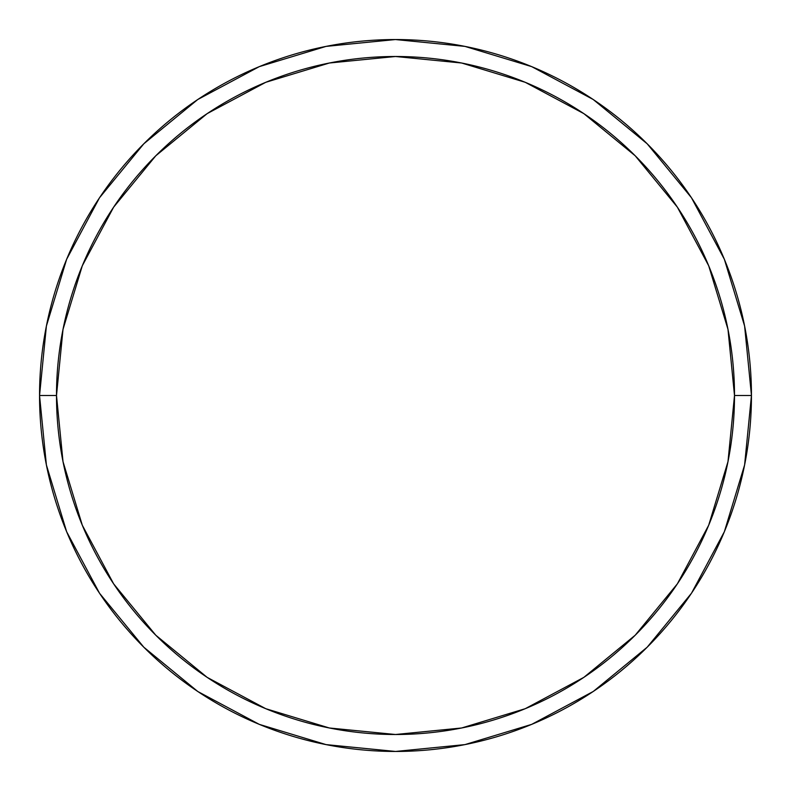 <?xml version="1.0" encoding="UTF-8"?>
<svg xmlns="http://www.w3.org/2000/svg" width="791" height="791" viewBox="0 0 791 791"><rect width="100%" height="100%" fill="white"/><g stroke="black" fill="none" stroke-linecap="round" stroke-linejoin="round"><path stroke-width="1.19" d="M39.55 395.5A355.95 355.95 0 0 0 395.5 751.45A355.95 355.95 0 0 0 751.45 395.5L734.503 395.5A339.003 339.003 0 0 1 395.5 734.503A339.003 339.003 0 0 1 56.497 395.5L63.013 461.637L82.304 525.234L113.627 583.837L155.787 635.213L207.163 677.373L265.766 708.696L329.363 727.987L395.5 734.503L461.637 727.987L525.234 708.696L583.837 677.373L635.213 635.213L677.373 583.837L708.696 525.234L727.987 461.637L734.503 395.5L727.987 329.363L708.696 265.766L677.373 207.163L635.213 155.787L583.837 113.627L525.234 82.304L461.637 63.013L395.5 56.497L329.363 63.013L265.766 82.304L207.163 113.627L155.787 155.787L113.627 207.163L82.304 265.766L63.013 329.363L56.497 395.5L39.55 395.5L56.497 395.5A339.003 339.003 0 0 1 395.5 56.497A339.003 339.003 0 0 1 734.503 395.5L751.45 395.5A355.95 355.95 0 0 0 395.5 39.55A355.95 355.95 0 0 0 39.55 395.5A355.95 355.95 0 0 1 395.5 39.55A355.95 355.95 0 0 1 751.45 395.5A355.95 355.95 0 0 1 395.5 751.45A355.95 355.95 0 0 1 39.55 395.5L46.392 326.06L66.642 259.28L99.468 197.839M99.537 197.74L143.804 143.804L197.651 99.607M197.74 99.537L259.28 66.642L326.06 46.392L395.381 39.55M395.5 39.55L464.94 46.392L531.72 66.642L593.161 99.468M593.26 99.537L647.196 143.804L691.393 197.651M691.463 197.74L724.358 259.28L744.608 326.06L751.45 395.381M751.45 395.5L744.608 464.94L724.358 531.72L691.532 593.161M691.463 593.26L647.196 647.196L593.349 691.393M593.26 691.463L531.72 724.358L464.94 744.608L395.619 751.45M395.5 751.45L326.06 744.608L259.28 724.358L197.839 691.532M197.74 691.463L143.804 647.196L99.607 593.349M99.537 593.26L66.642 531.72L46.392 464.94L39.55 395.619"/></g></svg>
